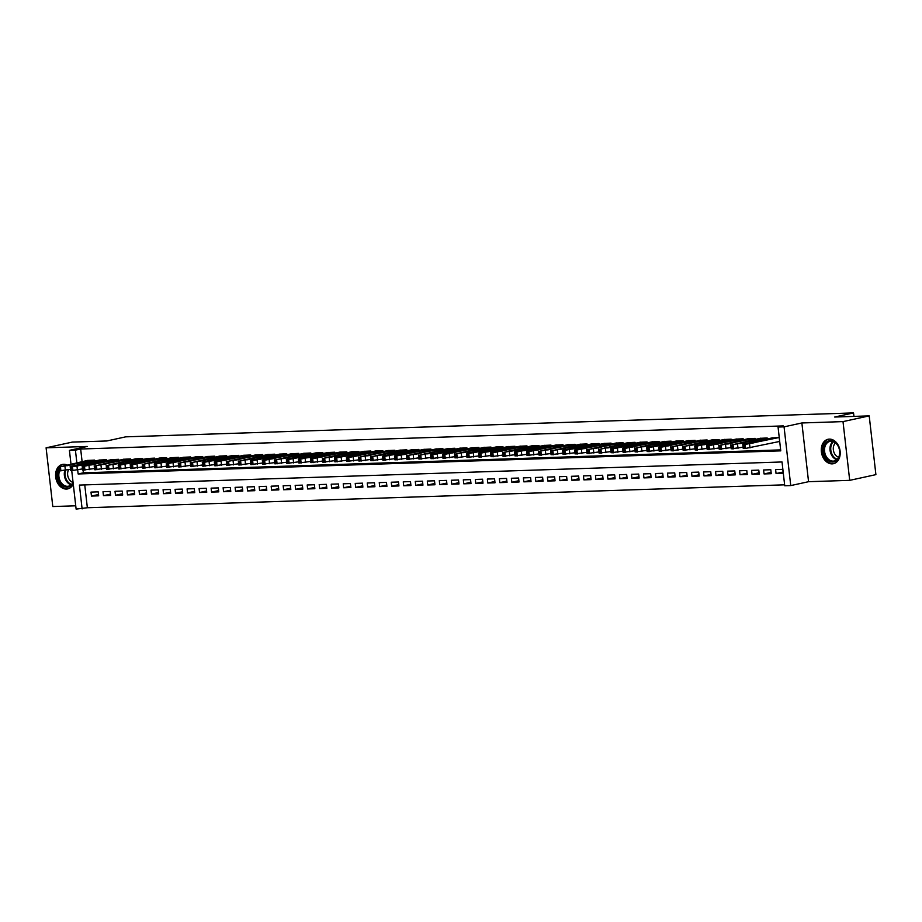<?xml version="1.0" encoding="UTF-8"?>
<svg xmlns="http://www.w3.org/2000/svg" width="922" height="922" viewBox="0 0 922 922"><rect width="100%" height="100%" fill="white"/><g stroke="black" fill="none" stroke-linecap="round" stroke-linejoin="round"><path stroke-width="1.38" d="M58.178 467.097A12.516 9.301 -102.3 0 0 56.657 480.996A12.516 9.301 -102.3 0 0 66.476 489.052A12.516 9.301 -102.3 0 0 67.732 488.891A12.516 9.301 -102.3 0 0 73.264 484.142M66.914 464.918A12.516 9.301 -102.3 0 0 63.653 464.285A12.516 9.301 -102.3 0 0 62.396 464.446A12.516 9.301 -102.3 0 0 58.455 466.786M832.151 463.87A12.516 9.301 -102.3 0 0 833.407 463.72A12.516 9.301 -102.3 0 0 839.988 450.339A12.516 9.301 -102.3 0 0 829.327 439.114A12.516 9.301 -102.3 0 0 828.071 439.264A12.516 9.301 -102.3 0 0 821.49 452.644A12.516 9.301 -102.3 0 0 832.151 463.87M84.755 484.903L87.359 507.745L76.111 509.082L71.732 470.612L70.625 470.508L70.176 466.544L76.964 466.059L105.995 459.732M853.945 416.398L853.542 412.918L125.692 436.844L106.837 440.97L72.296 442.099L46.1 447.815L52.796 506.547L75.731 505.798M853.542 412.918L834.675 417.032L869.204 415.891L875.9 474.634L849.704 480.35L843.008 421.608L801.875 422.968L784.057 426.851L790.742 485.583L784.737 485.779L782.029 461.968L79.407 485.076L82.116 508.886M801.875 422.968L808.559 481.699L849.704 480.35M808.559 481.699L790.742 485.583M87.359 507.745L784.634 484.822M869.204 415.891L843.008 421.608M94.701 461.081L94.586 460.101L87.394 460.447M106.71 460.689L106.595 459.709L99.403 460.055M118.719 460.297L118.604 459.317L111.412 459.663M130.728 459.894L130.624 458.914L123.421 459.26M142.737 459.502L142.633 458.522L135.43 458.868M154.758 459.11L154.642 458.13L147.451 458.476M166.767 458.707L166.651 457.738L159.46 458.084M178.776 458.315L178.661 457.335L171.469 457.681M190.785 457.923L190.67 456.943L183.478 457.289M202.794 457.531L202.679 456.551L195.487 456.897M214.803 457.128L214.699 456.16L207.496 456.505M226.812 456.736L226.708 455.756L219.505 456.102M238.821 456.344L238.717 455.364L231.526 455.71M250.842 455.952L250.726 454.972L243.535 455.318M262.851 455.549L262.735 454.581L255.544 454.926M274.86 455.157L274.744 454.177L267.553 454.523M286.869 454.765L286.754 453.785L279.562 454.131M298.878 454.373L298.774 453.394L291.571 453.739M310.887 453.97L310.783 452.99L303.58 453.336M322.896 453.578L322.792 452.598L315.601 452.944M334.917 453.186L334.801 452.206L327.61 452.552M346.926 452.783L346.81 451.815L339.619 452.16M358.935 452.391L358.819 451.411L351.628 451.757M370.944 451.999L370.828 451.019L363.637 451.365M382.953 451.607L382.837 450.628L375.646 450.973M394.962 451.204L394.858 450.236L387.655 450.581M406.971 450.812L406.867 449.832L399.675 450.178M418.991 450.42L418.876 449.44L411.685 449.786M431 450.028L430.885 449.049L423.694 449.394M443.009 449.625L442.894 448.657L435.703 449.002M455.019 449.233L454.903 448.253L447.712 448.599M467.028 448.841L466.912 447.862L459.721 448.207M479.037 448.449L478.933 447.47L471.73 447.815M491.046 448.046L490.942 447.066L483.75 447.412M503.066 447.654L502.951 446.674L495.759 447.02M515.075 447.262L514.96 446.283L507.768 446.628M527.084 446.859L526.969 445.891L519.778 446.236M539.093 446.467L538.978 445.487L531.787 445.833M551.102 446.075L550.987 445.096L543.796 445.441M563.112 445.683L563.008 444.704L555.805 445.049M575.121 445.28L575.017 444.312L567.814 444.658M587.13 444.888L587.026 443.908L579.834 444.254M599.15 444.496L599.035 443.517L591.843 443.862M611.159 444.104L611.044 443.125L603.852 443.47M623.168 443.701L623.053 442.733L615.861 443.067M635.177 443.309L635.062 442.33L627.87 442.675M647.186 442.917L647.083 441.938L639.88 442.283M659.195 442.514L659.092 441.546L651.889 441.892M671.204 442.122L671.101 441.142L663.909 441.488M683.225 441.73L683.11 440.751L675.918 441.096M695.234 441.338L695.119 440.359L687.927 440.704M707.243 440.935L707.128 439.967L699.936 440.313M719.252 440.543L719.137 439.563L711.945 439.909M731.261 440.151L731.158 439.172L723.954 439.517M743.27 439.759L743.167 438.78L735.963 439.126M755.279 439.356L755.176 438.388L747.984 438.734M767.3 438.964L767.185 437.985L759.993 438.33M783.112 472.006L776.059 473.551L783.262 473.309L782.813 469.344L775.609 469.575L776.059 473.551M771.103 472.398L764.05 473.943L771.253 473.701L770.804 469.736L763.589 469.978L764.05 473.943M759.094 472.802L752.041 474.334L759.244 474.104L758.794 470.128L751.58 470.37L752.041 474.334M747.085 473.193L740.02 474.726L747.235 474.496L746.785 470.531L739.571 470.762L740.02 474.726M735.076 473.585L728.011 475.13L735.226 474.888L734.765 470.923L727.562 471.154L728.011 475.13M723.067 473.977L716.002 475.522L723.205 475.279L722.756 471.315L715.553 471.557L716.002 475.522M711.046 474.381L703.993 475.913L711.196 475.683L710.747 471.707L703.544 471.949L703.993 475.913M699.037 474.772L691.984 476.317L699.187 476.075L698.738 472.11L691.535 472.341L691.984 476.317M687.028 475.164L679.975 476.709L687.178 476.467L686.729 472.502L679.526 472.732L679.975 476.709M675.019 475.556L667.966 477.1L675.169 476.858L674.72 472.894L667.505 473.136L667.966 477.1M663.01 475.959L655.945 477.492L663.16 477.262L662.711 473.286L655.496 473.528L655.945 477.492M651.001 476.351L643.936 477.896L651.151 477.654L650.69 473.689L643.487 473.92L643.936 477.896M638.992 476.743L631.927 478.288L639.13 478.045L638.681 474.081L631.478 474.323L631.927 478.288M626.972 477.147L619.918 478.679L627.121 478.449L626.672 474.473L619.469 474.715L619.918 478.679M614.962 477.538L607.909 479.071L615.112 478.841L614.663 474.865L607.46 475.107L607.909 479.071M602.953 477.93L595.9 479.475L603.103 479.233L602.654 475.268L595.451 475.498L595.9 479.475M590.944 478.322L583.891 479.866L591.094 479.624L590.645 475.66L583.43 475.902L583.891 479.866M578.935 478.725L571.882 480.258L579.085 480.028L578.636 476.052L571.421 476.294L571.882 480.258M566.926 479.117L559.861 480.65L567.076 480.42L566.615 476.455L559.412 476.686L559.861 480.65M554.917 479.509L547.852 481.053L555.067 480.811L554.606 476.847L547.403 477.077L547.852 481.053M542.897 479.901L535.843 481.445L543.046 481.203L542.597 477.239L535.394 477.481L535.843 481.445M530.888 480.304L523.834 481.837L531.037 481.607L530.588 477.631L523.385 477.873L523.834 481.837M518.879 480.696L511.825 482.241L519.028 481.999L518.579 478.034L511.376 478.264L511.825 482.241M506.87 481.088L499.816 482.632L507.019 482.39L506.57 478.426L499.355 478.656L499.816 482.632M494.86 481.48L487.807 483.024L495.01 482.794L494.561 478.818L487.346 479.06L487.807 483.024M482.851 481.883L475.787 483.416L483.001 483.186L482.54 479.21L475.337 479.452L475.787 483.416M470.842 482.275L463.778 483.82L470.992 483.577L470.531 479.613L463.328 479.843L463.778 483.82M458.833 482.667L451.768 484.211L458.972 483.969L458.522 480.005L451.319 480.247L451.768 484.211M446.813 483.07L439.759 484.603L446.963 484.373L446.513 480.397L439.31 480.639L439.759 484.603M434.804 483.462L427.75 484.995L434.954 484.765L434.504 480.8L427.301 481.03L427.75 484.995M422.795 483.854L415.741 485.398L422.944 485.156L422.495 481.192L415.28 481.422L415.741 485.398M410.786 484.246L403.732 485.79L410.935 485.548L410.486 481.584L403.271 481.826L403.732 485.79M398.777 484.649L391.712 486.182L398.926 485.952L398.465 481.976L391.262 482.218L391.712 486.182M386.767 485.041L379.703 486.574L386.917 486.343L386.456 482.379L379.253 482.609L379.703 486.574M374.758 485.433L367.694 486.977L374.897 486.735L374.447 482.771L367.244 483.001L367.694 486.977M362.738 485.825L355.685 487.369L362.888 487.127L362.438 483.163L355.235 483.405L355.685 487.369M350.729 486.228L343.675 487.761L350.879 487.531L350.429 483.554L343.226 483.796L343.675 487.761M338.72 486.62L331.666 488.164L338.87 487.922L338.42 483.958L331.217 484.188L331.666 488.164M326.711 487.012L319.657 488.556L326.861 488.314L326.411 484.35L319.196 484.58L319.657 488.556M314.702 487.404L307.637 488.948L314.851 488.718L314.402 484.742L307.187 484.984L307.637 488.948M302.693 487.807L295.628 489.34L302.842 489.109L302.381 485.133L295.178 485.375L295.628 489.34M290.684 488.199L283.619 489.743L290.822 489.501L290.372 485.537L283.169 485.767L283.619 489.743M278.663 488.591L271.61 490.135L278.813 489.893L278.363 485.929L271.16 486.171L271.61 490.135M266.654 488.994L259.601 490.527L266.804 490.297L266.354 486.32L259.151 486.562L259.601 490.527M254.645 489.386L247.592 490.919L254.795 490.688L254.345 486.724L247.142 486.954L247.592 490.919M242.636 489.778L235.583 491.322L242.786 491.08L242.336 487.116L235.122 487.346L235.583 491.322M230.627 490.17L223.562 491.714L230.777 491.472L230.327 487.508L223.112 487.75L223.562 491.714M218.618 490.573L211.553 492.106L218.768 491.875L218.307 487.899L211.103 488.141L211.553 492.106M206.609 490.965L199.544 492.498L206.747 492.267L206.298 488.303L199.094 488.533L199.544 492.498M194.588 491.357L187.535 492.901L194.738 492.659L194.288 488.695L187.085 488.925L187.535 492.901M182.579 491.749L175.526 493.293L182.729 493.051L182.279 489.086L175.076 489.328L175.526 493.293M170.57 492.152L163.517 493.685L170.72 493.454L170.27 489.478L163.067 489.72L163.517 493.685M158.561 492.544L151.508 494.088L158.711 493.846L158.261 489.882L151.047 490.112L151.508 494.088M146.552 492.936L139.499 494.48L146.702 494.238L146.252 490.274L139.038 490.516L139.499 494.48M134.543 493.328L127.478 494.872L134.693 494.641L134.232 490.665L127.029 490.907L127.478 494.872M122.534 493.731L115.469 495.264L122.684 495.033L122.223 491.057L115.02 491.299L115.469 495.264M110.525 494.123L103.46 495.667L110.663 495.425L110.214 491.461L103.01 491.691L103.46 495.667M98.205 491.852L91.001 492.094L91.451 496.059L98.654 495.817L98.205 491.852M77.679 469.978L78.139 473.966L780.761 450.858L778.053 427.047L783.285 425.906L80.663 449.014L82.104 461.599M83.084 470.22L83.383 472.825L780.646 449.89M779.044 441.58L779.643 441.557L779.194 437.593L772.002 437.938M70.982 464.031L69.415 450.351L87.233 446.467L46.1 447.815M69.415 450.351L75.42 450.155L76.86 462.752M80.663 449.014L75.42 450.155M778.053 427.047L784.057 426.851M83.383 472.825L78.139 473.966M98.504 494.515L91.451 496.059M778.594 437.616L745.068 444.485L743.558 444.139L772.59 437.812M742.775 444.427L743.224 448.392L745.518 448.449L779.632 441.454M752.26 443.159L748.41 443.286L757.919 441.834L752.26 443.159M830.353 440.589A10.834 8.056 77.7 0 1 839.688 451.042A10.834 8.056 77.7 0 1 832.797 462.026A10.834 8.056 77.7 0 1 823.473 451.573A10.834 8.056 77.7 0 1 830.353 440.589M833.234 461.115A10.027 7.457 -102.3 0 0 834.237 460.988A10.027 7.457 -102.3 0 0 839.516 450.27A10.027 7.457 -102.3 0 0 830.976 441.269A10.027 7.457 -102.3 0 0 829.961 441.396A10.027 7.457 -102.3 0 0 824.683 452.114A10.027 7.457 -102.3 0 0 833.234 461.115M829.143 439.114A12.435 9.243 -102.3 0 0 828.924 439.16A12.435 9.243 -102.3 0 0 822.389 452.448A12.435 9.243 -102.3 0 0 832.981 463.616A12.435 9.243 -102.3 0 0 834.226 463.455A12.435 9.243 -102.3 0 0 834.433 463.409L834.226 463.455M838.651 457.243A7.895 5.866 77.7 0 1 833.523 450.881A7.895 5.866 77.7 0 1 835.528 442.963M73.103 482.725A10.834 8.056 77.7 0 1 59.492 482.079A10.834 8.056 77.7 0 1 58.57 470.52M59.573 471.004A10.027 7.457 -102.3 0 0 60.483 481.549A10.027 7.457 -102.3 0 0 68.562 486.171A10.027 7.457 -102.3 0 0 73.057 482.241M72.965 482.425A7.895 5.866 77.7 0 1 68.908 478.887A7.895 5.866 77.7 0 1 68.585 469.736M63.249 464.342L63.434 464.296A12.435 9.243 -102.3 0 0 63.249 464.342A12.435 9.243 -102.3 0 0 59.446 466.544M58.293 468.053A12.435 9.243 -102.3 0 0 58.535 482.909A12.435 9.243 -102.3 0 0 68.551 488.637A12.435 9.243 -102.3 0 0 68.758 488.591L68.551 488.637M766.585 438.008L731.849 444.923L760.581 438.204M730.766 444.819L731.215 448.795L743.086 447.205M740.239 443.551L736.401 443.678L745.898 442.226L740.239 443.551M754.576 438.399L719.84 445.314L748.572 438.595M718.745 445.222L719.206 449.187L731.077 447.596M728.23 443.955L724.392 444.081L733.889 442.629L728.23 443.955M742.567 438.803L709.03 445.672L707.52 445.326L736.551 438.999M706.736 445.614L707.197 449.579L719.068 447.988M716.221 444.346L712.383 444.473L721.88 443.021L716.221 444.346M730.547 439.195L697.02 446.064L695.511 445.729L724.542 439.391M694.727 446.006L695.176 449.982L707.059 448.392M704.212 444.738L700.374 444.865L709.871 443.413L704.212 444.738M718.538 439.587L683.813 446.502L712.533 439.782M682.718 446.398L683.167 450.374L695.05 448.784M692.203 445.13L688.354 445.257L697.862 443.805L692.203 445.13M706.529 439.978L671.804 446.893L700.524 440.174M670.709 446.801L671.158 450.766L683.029 449.175M680.194 445.533L676.345 445.66L685.853 444.208L680.194 445.533M694.52 440.382L660.993 447.251L659.484 446.905L688.515 440.578M658.7 447.193L659.149 451.158L671.02 449.567M668.185 445.925L664.336 446.052L673.844 444.6L668.185 445.925M682.511 440.774L648.984 447.643L647.475 447.308L676.506 440.97M646.691 447.585L647.14 451.561L659.011 449.971M656.164 446.317L652.327 446.444L661.823 444.992L656.164 446.317M670.501 441.165L635.765 448.08L664.497 441.361M634.67 447.988L635.131 451.953L647.002 450.362M644.155 446.709L640.317 446.836L649.814 445.384L644.155 446.709M658.492 441.557L624.955 448.438L623.456 448.092L652.476 441.765M622.661 448.38L623.122 452.345L634.993 450.754M632.146 447.112L628.308 447.239L637.805 445.787L632.146 447.112M646.472 441.961L612.946 448.83L611.436 448.484L640.467 442.157M610.652 448.772L611.102 452.737L622.984 451.146M620.137 447.504L616.299 447.631L625.796 446.179L620.137 447.504M634.463 442.353L599.738 449.268L628.458 442.548M598.643 449.164L599.093 453.14L610.975 451.55M608.128 447.896L604.279 448.023L613.787 446.571L608.128 447.896M622.454 442.744L587.729 449.659L616.449 442.94M586.634 449.567L587.083 453.532L598.954 451.941M596.119 448.288L592.27 448.415L601.778 446.974L596.119 448.288M610.445 443.136L576.918 450.017L575.409 449.671L604.44 443.344M574.625 449.959L575.074 453.924L586.945 452.333M584.11 448.691L580.261 448.818L589.769 447.366L584.11 448.691M598.436 443.54L564.909 450.409L563.4 450.074L592.431 443.736M562.616 450.351L563.065 454.327L574.936 452.725M572.089 449.083L568.252 449.21L577.76 447.758L572.089 449.083M586.427 443.931L551.69 450.846L580.422 444.127M550.595 450.743L551.056 454.719L562.927 453.128M560.08 449.475L556.243 449.602L565.739 448.15L560.08 449.475M574.418 444.323L539.681 451.238L568.413 444.519M538.586 451.146L539.047 455.111L550.918 453.52M548.071 449.878L544.234 450.005L553.73 448.553L548.071 449.878M562.397 444.727L528.871 451.596L527.361 451.25L556.392 444.923M526.577 451.538L527.027 455.503L538.909 453.912M536.062 450.27L532.225 450.397L541.721 448.945L536.062 450.27M550.388 445.119L516.862 451.987L515.352 451.653L544.383 445.314M514.568 451.93L515.018 455.906L526.9 454.316M524.053 450.662L520.204 450.789L529.712 449.337L524.053 450.662M538.379 445.51L503.654 452.425L532.374 445.706M502.559 452.333L503.009 456.298L514.879 454.707M512.044 451.054L508.195 451.181L517.703 449.729L512.044 451.054M526.37 445.902L492.844 452.783L491.334 452.437L520.365 446.098M490.55 452.725L491 456.69L502.87 455.099M500.035 451.457L496.186 451.584L505.694 450.132L500.035 451.457M514.361 446.306L480.835 453.175L479.325 452.829L508.356 446.502M478.541 453.117L478.991 457.082L490.861 455.491M488.015 451.849L484.177 451.976L493.685 450.524L488.015 451.849M502.352 446.697L468.814 453.566L467.316 453.232L496.347 446.893M466.532 453.509L466.981 457.485L478.852 455.894M476.006 452.241L472.168 452.368L481.664 450.916L476.006 452.241M490.343 447.089L455.606 454.004L484.338 447.285M454.511 453.912L454.972 457.877L466.843 456.286M463.997 452.633L460.159 452.76L469.655 451.307L463.997 452.633M478.322 447.481L444.796 454.362L443.286 454.016L472.318 447.689M442.502 454.304L442.952 458.269L454.834 456.678M451.987 453.036L448.15 453.163L457.646 451.711L451.987 453.036M466.313 447.885L432.787 454.753L431.277 454.408L460.308 448.08M430.493 454.696L430.943 458.66L442.825 457.07M439.978 453.428L436.129 453.555L445.637 452.103L439.978 453.428M454.304 448.276L419.579 455.191L448.299 448.472M418.484 455.088L418.934 459.064L430.816 457.473M427.969 453.82L424.12 453.947L433.628 452.495L427.969 453.82M442.295 448.668L407.57 455.583L436.29 448.864M406.475 455.491L406.925 459.456L418.795 457.865M415.96 454.223L412.111 454.339L421.619 452.898L415.96 454.223M430.286 449.072L396.76 455.941L395.25 455.595L424.281 449.268M394.466 455.883L394.916 459.848L406.786 458.257M403.951 454.615L400.102 454.742L409.61 453.29L403.951 454.615M418.277 449.463L384.739 456.332L383.241 455.998L412.272 449.659M382.457 456.275L382.907 460.251L394.777 458.649M391.931 455.007L388.093 455.134L397.589 453.682L391.931 455.007M406.268 449.855L371.531 456.77L400.263 450.051M370.437 456.667L370.898 460.643L382.768 459.052M379.922 455.399L376.084 455.526L385.58 454.073L379.922 455.399M394.259 450.247L359.522 457.162L388.243 450.443M358.428 457.07L358.889 461.035L370.759 459.444M367.913 455.802L364.075 455.929L373.571 454.477L367.913 455.802M382.238 450.651L348.712 457.519L347.202 457.174L376.234 450.846M346.418 457.462L346.868 461.426L358.75 459.836M355.904 456.194L352.054 456.321L361.562 454.869L355.904 456.194M370.229 451.042L336.703 457.911L335.193 457.577L364.225 451.238M334.409 457.854L334.859 461.83L346.741 460.239M343.894 456.586L340.045 456.713L349.553 455.261L343.894 456.586M358.22 451.434L323.495 458.349L352.216 451.63M322.4 458.257L322.85 462.222L334.721 460.631M331.885 456.978L328.036 457.105L337.544 455.652L331.885 456.978M346.211 451.826L312.685 458.707L311.175 458.361L340.206 452.034M310.391 458.649L310.841 462.613L322.712 461.023M319.876 457.381L316.027 457.508L325.535 456.056L319.876 457.381M334.202 452.229L300.676 459.098L299.166 458.753L328.197 452.425M298.382 459.041L298.832 463.005L310.702 461.415M307.856 457.773L304.018 457.9L313.515 456.448L307.856 457.773M322.193 452.621L288.655 459.49L287.157 459.156L316.188 452.817M286.362 459.433L286.823 463.409L298.693 461.818M295.847 458.165L292.009 458.292L301.506 456.839L295.847 458.165M310.184 453.013L275.447 459.928L304.168 453.209M274.353 459.836L274.814 463.801L286.684 462.21M283.838 458.557L280 458.683L289.496 457.231L283.838 458.557M298.163 453.405L264.637 460.285L263.127 459.94L292.159 453.612M262.344 460.228L262.793 464.192L274.675 462.602M271.829 458.96L267.991 459.087L277.487 457.635L271.829 458.96M286.154 453.808L252.628 460.677L251.118 460.332L280.15 454.004M250.335 460.62L250.784 464.584L262.666 462.994M259.82 459.352L255.97 459.479L265.478 458.027L259.82 459.352M274.145 454.2L239.42 461.115L268.141 454.396M238.325 461.012L238.775 464.988L250.646 463.397M247.811 459.744L243.961 459.871L253.469 458.418L247.811 459.744M262.136 454.592L227.4 461.507L256.132 454.788M226.316 461.415L226.766 465.38L238.637 463.789M235.802 460.147L231.952 460.262L241.46 458.822L235.802 460.147M250.127 454.995L216.601 461.864L215.091 461.519L244.123 455.191M214.307 461.807L214.757 465.771L226.628 464.181M223.781 460.539L219.943 460.666L229.44 459.214L223.781 460.539M238.118 455.387L204.58 462.256L203.082 461.922L232.114 455.583M202.287 462.199L202.748 466.175L214.619 464.584M211.772 460.931L207.934 461.058L217.431 459.605L211.772 460.931M226.109 455.779L191.373 462.694L220.104 455.975M190.278 462.59L190.739 466.567L202.61 464.976M199.763 461.323L195.925 461.449L205.422 459.997L199.763 461.323M214.088 456.171L179.364 463.086L208.084 456.367M178.269 462.994L178.718 466.958L190.6 465.368M187.754 461.726L183.916 461.853L193.413 460.401L187.754 461.726M202.079 456.574L168.553 463.443L167.043 463.098L196.075 456.77M166.26 463.386L166.709 467.35L178.591 465.76M175.745 462.118L171.895 462.245L181.404 460.793L175.745 462.118M190.07 456.966L156.544 463.835L155.034 463.501L184.066 457.162M154.251 463.778L154.7 467.754L166.571 466.163M163.736 462.51L159.886 462.637L169.394 461.184L163.736 462.51M178.061 457.358L143.336 464.273L172.057 457.554M142.242 464.181L142.691 468.146L154.562 466.555M151.727 462.902L147.877 463.028L157.385 461.576L151.727 462.902M166.052 457.75L132.526 464.63L131.016 464.285L160.048 457.957M130.233 464.573L130.682 468.537L142.553 466.947M139.706 463.305L135.868 463.432L145.376 461.98L139.706 463.305M154.043 458.153L120.505 465.022L119.007 464.676L148.039 458.349M118.212 464.965L118.673 468.929L130.544 467.339M127.697 463.697L123.859 463.824L133.356 462.371L127.697 463.697M142.034 458.545L107.298 465.46L136.03 458.741M106.203 465.356L106.664 469.333L118.535 467.742M115.688 464.089L111.85 464.215L121.347 462.763L115.688 464.089M130.014 458.937L95.289 465.852L124.009 459.133M94.194 465.76L94.643 469.724L106.526 468.134M103.679 464.481L99.841 464.607L109.338 463.167L103.679 464.481M118.004 459.329L84.478 466.209L82.968 465.864L112 459.536M82.185 466.152L82.634 470.116L94.517 468.526M91.67 464.884L87.821 465.011L97.329 463.559L91.67 464.884M71.271 466.636L71.72 470.612L82.496 468.918M99.991 459.928L70.176 466.544M79.661 465.276L75.811 465.403L85.32 463.95L79.661 465.276M93.986 460.124L59.262 467.039L87.982 460.32M58.167 466.935L58.616 470.912L70.487 469.321M67.652 465.668L63.802 465.794L73.311 464.342L67.652 465.668M750.012 447.919L749.563 443.943M745.518 448.449L745.068 444.485M744.319 448.495L743.858 444.519M753.447 442.191L753.516 442.883M836.807 459.686A10.027 7.457 77.7 0 1 830.273 451.596A10.027 7.457 77.7 0 1 832.854 441.523M833.465 441.73A9.693 7.215 -102.3 0 0 831.033 451.423A9.693 7.215 -102.3 0 0 837.291 459.225M71.132 484.857A10.027 7.457 77.7 0 1 65.946 480.35A10.027 7.457 77.7 0 1 64.782 470.554M65.6 470.381A9.693 7.215 -102.3 0 0 66.661 480.074A9.693 7.215 -102.3 0 0 71.605 484.407M738.003 448.311L737.554 444.346M733.509 448.841L733.059 444.877M732.31 448.887L731.849 444.923M741.426 442.583L741.507 443.275M725.994 448.703L725.545 444.738M721.5 449.245L721.039 445.268M720.289 449.279L719.84 445.314M729.417 442.975L729.498 443.678M713.985 449.095L713.536 445.13M709.479 449.636L709.03 445.672M708.28 449.671L707.831 445.706M717.408 443.378L717.489 444.07M701.976 449.498L701.515 445.522M697.47 450.028L697.02 446.064M696.271 450.074L695.822 446.098M705.399 443.77L705.48 444.462M689.956 449.89L689.506 445.925M685.461 450.432L685.011 446.455M684.262 450.466L683.813 446.502M693.39 444.162L693.471 444.853M677.947 450.282L677.497 446.317M673.452 450.823L673.002 446.847M672.253 450.858L671.804 446.893M681.381 444.554L681.462 445.257M665.938 450.685L665.488 446.709M661.443 451.215L660.993 447.251M660.244 451.261L659.783 447.285M669.372 444.957L669.441 445.649M653.928 451.077L653.479 447.101M649.434 451.607L648.984 447.643M648.235 451.653L647.774 447.677M657.351 445.349L657.432 446.041M641.919 451.469L641.47 447.504M637.425 452.011L636.964 448.034M636.215 452.045L635.765 448.08M645.342 445.741L645.423 446.432M629.91 451.861L629.461 447.896M625.404 452.402L624.955 448.438M624.206 452.437L623.756 448.472M633.333 446.133L633.414 446.836M617.901 452.264L617.44 448.288M613.395 452.794L612.946 448.83M612.196 452.84L611.747 448.864M621.324 446.536L621.405 447.228M605.892 452.656L605.431 448.691M601.386 453.186L600.937 449.221M600.187 453.232L599.738 449.268M609.315 446.928L609.396 447.619M593.872 453.048L593.422 449.083M589.377 453.589L588.928 449.613M588.178 453.624L587.729 449.659M597.306 447.32L597.387 448.023M581.863 453.44L581.413 449.475M577.368 453.981L576.918 450.017M576.169 454.016L575.708 450.051M585.297 447.712L585.366 448.415M569.854 453.843L569.404 449.867M565.359 454.373L564.909 450.409M564.16 454.419L563.699 450.443M573.277 448.115L573.357 448.807M557.845 454.235L557.395 450.27M553.35 454.777L552.889 450.8M552.14 454.811L551.69 450.846M561.268 448.507L561.348 449.198M545.836 454.627L545.386 450.662M541.341 455.168L540.88 451.192M540.131 455.203L539.681 451.238M549.258 448.899L549.339 449.602M533.826 455.03L533.365 451.054M529.32 455.56L528.871 451.596M528.122 455.595L527.672 451.63M537.249 449.302L537.33 449.994M521.817 455.422L521.356 451.446M517.311 455.952L516.862 451.987M516.113 455.998L515.663 452.022M525.24 449.694L525.321 450.385M509.797 455.814L509.347 451.849M505.302 456.355L504.853 452.379M504.103 456.39L503.654 452.425M513.231 450.086L513.312 450.777M497.788 456.206L497.338 452.241M493.293 456.747L492.844 452.783M492.094 456.782L491.645 452.817M501.222 450.478L501.303 451.181M485.779 456.609L485.329 452.633M481.284 457.139L480.835 453.175M480.085 457.185L479.624 453.209M489.213 450.881L489.282 451.573M473.77 457.001L473.32 453.036M469.275 457.531L468.814 453.566M468.065 457.577L467.615 453.601M477.193 451.273L477.273 451.964M461.761 457.393L461.311 453.428M457.266 457.934L456.805 453.958M456.056 457.969L455.606 454.004M465.184 451.665L465.264 452.356M449.752 457.785L449.291 453.82M445.245 458.326L444.796 454.362M444.047 458.361L443.597 454.396M453.175 452.057L453.255 452.76M437.743 458.188L437.282 454.212M433.236 458.718L432.787 454.753M432.038 458.764L431.588 454.788M441.165 452.46L441.246 453.151M425.722 458.58L425.273 454.615M421.227 459.11L420.778 455.145M420.029 459.156L419.579 455.191M429.156 452.852L429.237 453.543M413.713 458.972L413.263 455.007M409.218 459.513L408.769 455.537M408.02 459.548L407.57 455.583M417.147 453.244L417.228 453.947M401.704 459.363L401.254 455.399M397.209 459.905L396.76 455.941M396.011 459.94L395.55 455.975M405.138 453.636L405.207 454.339M389.695 459.767L389.245 455.791M385.2 460.297L384.739 456.332M384.001 460.343L383.54 456.367M393.118 454.039L393.198 454.73M377.686 460.159L377.236 456.194M373.191 460.7L372.73 456.724M371.981 460.735L371.531 456.77M381.109 454.431L381.189 455.122M365.677 460.551L365.227 456.586M361.17 461.092L360.721 457.116M359.972 461.127L359.522 457.162M369.1 454.823L369.18 455.526M353.668 460.954L353.207 456.978M349.161 461.484L348.712 457.519M347.963 461.519L347.513 457.554M357.091 455.226L357.171 455.917M341.647 461.346L341.198 457.37M337.152 461.876L336.703 457.911M335.954 461.922L335.504 457.946M345.082 455.618L345.162 456.309M329.638 461.738L329.189 457.773M325.143 462.279L324.694 458.303M323.945 462.314L323.495 458.349M333.073 456.01L333.153 456.701M317.629 462.129L317.18 458.165M313.134 462.671L312.685 458.707M311.936 462.706L311.475 458.741M321.063 456.402L321.133 457.105M305.62 462.533L305.17 458.557M301.125 463.063L300.676 459.098M299.927 463.109L299.466 459.133M309.043 456.805L309.124 457.496M293.611 462.925L293.161 458.96M289.116 463.455L288.655 459.49M287.906 463.501L287.457 459.525M297.034 457.197L297.115 457.888M281.602 463.317L281.152 459.352M277.096 463.858L276.646 459.882M275.897 463.893L275.447 459.928M285.025 457.589L285.105 458.28M269.593 463.708L269.132 459.744M265.087 464.25L264.637 460.285M263.888 464.285L263.438 460.32M273.016 457.98L273.096 458.683M257.584 464.112L257.123 460.136M253.077 464.642L252.628 460.677M251.879 464.688L251.429 460.712M261.007 458.384L261.087 459.075M245.563 464.504L245.114 460.539M241.068 465.034L240.619 461.069M239.87 465.08L239.42 461.115M248.998 458.776L249.078 459.467M233.554 464.895L233.105 460.931M229.059 465.437L228.61 461.461M227.861 465.472L227.4 461.507M236.989 459.168L237.058 459.871M221.545 465.287L221.096 461.323M217.05 465.829L216.601 461.864M215.852 465.864L215.391 461.899M224.968 459.571L225.049 460.262M209.536 465.691L209.087 461.715M205.041 466.221L204.58 462.256M203.831 466.267L203.382 462.291M212.959 459.963L213.04 460.654M197.527 466.083L197.078 462.118M193.032 466.624L192.571 462.648M191.822 466.659L191.373 462.694M200.95 460.355L201.031 461.046M185.518 466.474L185.057 462.51M181.012 467.016L180.562 463.04M179.813 467.051L179.364 463.086M188.941 460.746L189.022 461.449M173.509 466.878L173.048 462.902M169.003 467.408L168.553 463.443M167.804 467.454L167.355 463.478M176.932 461.15L177.012 461.841M161.488 467.27L161.039 463.293M156.994 467.8L156.544 463.835M155.795 467.846L155.345 463.87M164.923 461.542L165.003 462.233M149.479 467.661L149.03 463.697M144.984 468.203L144.535 464.227M143.786 468.238L143.336 464.273M152.914 461.934L152.994 462.625M137.47 468.053L137.021 464.089M132.975 468.595L132.526 464.63M131.777 468.63L131.316 464.665M140.893 462.325L140.974 463.028M125.461 468.457L125.012 464.481M120.966 468.987L120.505 465.022M119.756 469.033L119.307 465.057M128.884 462.729L128.965 463.42M113.452 468.849L113.003 464.884M108.957 469.379L108.496 465.414M107.747 469.425L107.298 465.46M116.875 463.121L116.956 463.812M101.443 469.24L100.982 465.276M96.937 469.782L96.487 465.806M95.738 469.817L95.289 465.852M104.866 463.512L104.947 464.204M89.434 469.632L88.973 465.668M84.928 470.174L84.478 466.209M83.729 470.208L83.28 466.244M92.857 463.904L92.938 464.607M77.413 470.036L76.964 466.059M72.919 470.566L72.469 466.601M80.848 464.308L80.929 464.999M65.404 470.427L64.955 466.463M60.91 470.969L60.46 466.993M59.711 471.004L59.262 467.039M68.839 464.7L68.919 465.391"/></g></svg>
